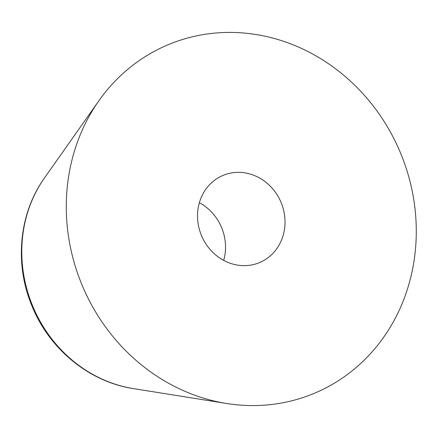 <?xml version="1.0" encoding="UTF-8"?>
<svg xmlns="http://www.w3.org/2000/svg" width="438" height="438" viewBox="0 0 438 438"><rect width="100%" height="100%" fill="white"/><g stroke="black" fill="none" stroke-linecap="round" stroke-linejoin="round"><path stroke-width="0.66" d="M315.426 392.842A188.997 172.386 -112.9 0 1 226.605 403.491A188.997 172.386 -112.9 0 1 82.448 286.014A188.997 172.386 -112.9 0 1 98.878 100.778A188.997 172.386 -112.9 0 1 167.124 45.152A188.997 172.386 -112.9 0 1 399.79 151.236A188.997 172.386 -112.9 0 1 315.426 392.842M199.367 202.706A47.249 43.099 -112.9 0 1 223.703 260.391M222.739 175.534A47.249 43.099 -112.9 0 1 222.909 175.463A47.249 43.099 -112.9 0 1 280.944 202.148A47.249 43.099 -112.9 0 1 259.816 262.461A47.249 43.099 -112.9 0 1 259.646 262.532A47.249 43.099 -112.9 0 1 201.611 235.847A47.249 43.099 -112.9 0 1 222.739 175.534M226.605 403.491L133.316 388.588A131.482 119.924 -112.9 0 1 33.031 306.868A131.482 119.924 -112.9 0 1 44.457 178.003L98.878 100.778M133.316 388.588C88.985 381.909 48.87 348.697 31.684 305.319C14.306 263.441 19.08 213.405 44.457 178.003"/></g></svg>

